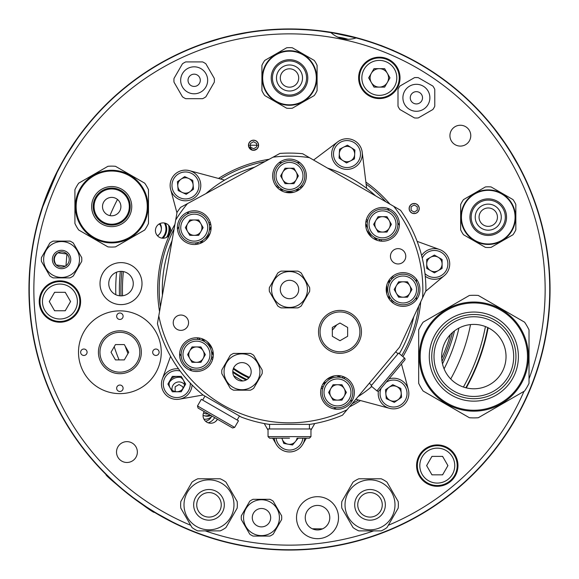 <?xml version="1.0" encoding="UTF-8"?>
<svg xmlns="http://www.w3.org/2000/svg" width="579" height="579" viewBox="0 0 579 579"><rect width="100%" height="100%" fill="white"/><g stroke="black" fill="none" stroke-linecap="round" stroke-linejoin="round"><path stroke-width="0.87" d="M249.346 377.313A96.555 96.555 0 0 1 233.532 368.179M203.135 339.156A99.624 99.624 0 0 0 204.626 341.668M211.451 351.41A99.624 99.624 0 0 0 213.304 353.675M232.801 371.414A99.624 99.624 0 0 0 246.915 379.563M323.4 383.175A99.624 99.624 0 0 0 326.136 382.14M336.92 377.11A99.624 99.624 0 0 0 339.468 375.684M388.726 298.359A99.624 99.624 0 0 0 388.943 295.449M388.943 283.551A99.624 99.624 0 0 0 388.726 280.641M375.865 239.844A99.624 99.624 0 0 0 374.374 237.332M367.549 227.59A99.624 99.624 0 0 0 365.696 225.325M298.359 190.274A99.624 99.624 0 0 0 295.449 190.057M283.551 190.057A99.624 99.624 0 0 0 280.641 190.274M211.111 228.025A99.624 99.624 0 0 0 209.337 230.348M202.86 240.328A99.624 99.624 0 0 0 201.456 242.891M389.616 282.154A100.391 100.391 0 0 0 389.399 279.628M376.994 240.285A100.391 100.391 0 0 0 375.728 238.092M367.296 226.056A100.391 100.391 0 0 0 365.675 224.109M299.372 189.601A100.391 100.391 0 0 0 296.846 189.384M282.154 189.384A100.391 100.391 0 0 0 279.628 189.601M211.089 226.809A100.391 100.391 0 0 0 209.533 228.806M201.528 241.132A100.391 100.391 0 0 0 200.341 243.368M205.683 240.039A97.323 97.323 0 0 1 210.22 233.048M285.331 192.264A97.323 97.323 0 0 1 293.669 192.264M366.76 230.312A97.323 97.323 0 0 1 371.544 237.144M386.736 285.331A97.323 97.323 0 0 1 386.736 293.669M202.006 338.715A100.391 100.391 0 0 0 203.272 340.908M211.704 352.944A100.391 100.391 0 0 0 213.325 354.891M232.809 372.348A100.391 100.391 0 0 0 246.097 380.019M322.771 384.21A100.391 100.391 0 0 0 325.152 383.341M338.469 377.132A100.391 100.391 0 0 0 340.669 375.872M389.399 299.372A100.391 100.391 0 0 0 389.616 296.846M334.373 375.865A97.323 97.323 0 0 1 326.817 379.383M248.84 377.921A97.323 97.323 0 0 1 233.25 368.924M212.24 348.688A97.323 97.323 0 0 1 207.456 341.856M332.324 330.095A59.007 59.007 0 0 0 336.703 324.906M319.217 548.349L322.706 547.922M312.284 549.051L313.601 548.935M314.788 548.82L316.047 548.697M323.285 547.85L324.645 547.669M324.725 547.662L330.131 546.865M330.225 546.851L327.692 547.235M259.783 548.349L266.716 549.051M259.269 548.291L252.582 547.423M254.398 547.676L256.294 547.922M31.027 256.649L31.353 254.195M180.264 52.95L182.255 52.045M45.669 381.337L44.626 378.514M45.85 381.807L48.412 388.299M432.216 71.514L428.257 68.966M432.571 71.745L438.281 75.61M545.534 241.19L546.967 249.556M546.33 245.619L544.723 237.093M546.931 249.31L548.472 260.847M112.876 481.048L122.292 489.32M123.754 490.536L134.502 498.932M138.395 501.754L142.847 504.859M146.719 507.443L154.361 512.263C154.644 514.984 103.344 474.903 106.051 474.519M44.431 377.971L45.647 381.271M266.202 549.008L259.204 548.284M255.715 547.85L248.637 546.829M249.332 546.938L250.019 547.039M250.215 547.068L251.3 547.235M251.691 547.293L254.275 547.654M255.925 547.879L257.583 548.089M259.667 548.335L262.844 548.682M264.125 548.812L265.37 548.928M316.177 548.682L323.031 547.886M173.714 522.909L172.325 522.215M169.821 520.941L175.763 523.915M158.074 514.478L167.317 519.624M165.326 518.56L163.669 517.655M162.033 516.743L159.761 515.455M158.747 514.869L158.147 514.521M433.743 506.48L432.448 507.334M430.088 508.861L435.64 505.206M418.624 515.802L427.7 510.374M425.782 511.568L424.168 512.545M422.569 513.508L420.311 514.832M419.297 515.419L418.697 515.759M536.813 371.501L537.681 368.83M532.267 384.116L535.908 374.179M535.162 376.314L534.526 378.087M533.881 379.846L532.962 382.299M532.542 383.392L532.296 384.029M72.534 433.765L69.429 428.974M68.72 427.852L63.198 418.624M65.528 422.627L69.625 429.292M70.667 430.914L71.586 432.332M533.91 379.781L536.509 372.398M537.117 370.567L537.638 368.961M55.866 174.163L52.508 181.234M51.712 182.993L51.032 184.535M50.344 186.105L52.667 180.894M156.373 65.528L149.708 69.625M148.086 70.667L146.668 71.586M145.235 72.534L148.912 70.139M392.446 50.149L385.216 47.167M383.414 46.465L381.836 45.864M380.237 45.256L385.563 47.304M382.516 87.103L382.784 86.43M505.206 143.36L508.861 148.912M309.591 527.042L311.111 528.135M322.575 528.851L312.298 528.779L313.68 529.329M315.331 529.749L317.111 529.937M317.133 529.937L319.015 529.85M322.554 528.859L324.052 528.055M546.583 247.124L545.679 241.971M544.948 238.186L544.716 237.05M547.104 250.425L547.394 252.415M547.408 252.473L547.488 253.066M327.468 524.842L326.267 526.275M325.275 527.179L324.037 528.062M311.118 528.142L310.199 527.52M487.75 327.569A201.868 201.868 0 0 1 465.834 387.771M510.374 151.3L515.802 160.376M386.794 47.796L396.687 52.023M151.3 68.626L160.376 63.198M53.217 179.693L57.958 170.031M145.257 72.52L146.552 71.666M153.218 67.432L154.832 66.455M156.431 65.492L158.689 64.168M159.703 63.581L160.303 63.241M506.48 145.257L507.334 146.552M511.568 153.218L512.545 154.832M513.508 156.431L514.832 158.689M515.419 159.703L515.759 160.303M182.638 51.871L187.06 49.932M176.327 54.817L175.9 55.019M434.395 72.954L438.383 75.675M434.04 72.715L428.156 68.908M343.347 34.574L322.177 31.005M316.272 30.332L309.874 29.746M309.164 29.695L308.267 29.63M301.869 29.247L295.478 29.015M289.543 28.95L278.333 29.189L289.218 28.95L315.504 30.253M65.326 266.174L56.214 264.972C53.297 260.478 53.833 256.425 57.813 252.813L66.925 254.015L65.977 265.761M30.875 257.872L30.658 259.747M426.861 465.198A10.422 10.422 0 0 0 426.861 466.03M431.71 474.425A10.422 10.422 0 0 0 432.426 474.838M442.124 474.838A10.422 10.422 0 0 0 442.841 474.425M447.69 466.03A10.422 10.422 0 0 0 447.69 465.198M442.841 456.802A10.422 10.422 0 0 0 442.124 456.382M432.426 456.382A10.422 10.422 0 0 0 431.71 456.802M49.505 301.116A10.422 10.422 0 0 0 49.505 301.948M54.354 310.344A10.422 10.422 0 0 0 55.07 310.757M64.761 310.757A10.422 10.422 0 0 0 65.485 310.344M70.334 301.948A10.422 10.422 0 0 0 70.334 301.116M65.485 292.721A10.422 10.422 0 0 0 64.761 292.308M55.07 292.308A10.422 10.422 0 0 0 54.354 292.721M368.917 77.463A10.422 10.422 0 0 0 368.917 78.295M373.759 86.691A10.422 10.422 0 0 0 374.483 87.103M384.174 87.103A10.422 10.422 0 0 0 384.897 86.691M389.739 78.295A10.422 10.422 0 0 0 389.739 77.463M384.897 69.067A10.422 10.422 0 0 0 384.174 68.655M374.483 68.655A10.422 10.422 0 0 0 373.759 69.067M382.27 504.837A12.26 12.26 0 0 1 370.01 517.098A12.26 12.26 0 0 1 357.75 504.837A12.26 12.26 0 0 1 370.01 492.577A12.26 12.26 0 0 1 382.27 504.837M221.25 504.837A12.26 12.26 0 0 1 208.99 517.098A12.26 12.26 0 0 1 196.73 504.837A12.26 12.26 0 0 1 208.99 492.577A12.26 12.26 0 0 1 221.25 504.837M276.473 29.276L278.333 29.189M280.808 29.095L281.503 29.073M74.293 436.371L63.147 418.545M176.559 524.299L157.995 514.427M436.371 504.707L418.545 515.853M539.078 364.321L532.231 384.195M504.707 142.629L515.853 160.455M49.114 189L57.994 169.951M142.629 74.293L160.455 63.147M380.504 45.357L393.633 50.663M390.376 49.273L393.669 50.576M380.541 45.271L390.384 49.251M289.5 550.05A260.55 260.55 0 0 0 550.05 289.5A260.55 260.55 0 0 0 289.5 28.95A260.55 260.55 0 0 0 28.95 289.5A260.55 260.55 0 0 0 289.5 550.05M117.494 199.451A194.153 194.153 0 0 0 109.952 215.62M488.155 327.765A202.31 202.31 0 0 1 466.276 387.879M53.905 259.493A7.665 7.665 0 0 0 61.569 267.158A7.665 7.665 0 0 0 69.234 259.493A7.665 7.665 0 0 0 61.569 251.829A7.665 7.665 0 0 0 53.905 259.493M370.01 517.098A12.26 12.26 0 0 0 382.27 504.837A12.26 12.26 0 0 0 370.01 492.577A12.26 12.26 0 0 0 357.75 504.837A12.26 12.26 0 0 0 370.01 517.098M317.516 529.944A12.26 12.26 0 0 0 329.777 517.684A12.26 12.26 0 0 1 317.516 529.944A12.26 12.26 0 0 1 305.256 517.684A12.26 12.26 0 0 0 317.516 529.944M317.516 505.424A12.26 12.26 0 0 0 305.256 517.684A12.26 12.26 0 0 1 317.516 505.424A12.26 12.26 0 0 1 329.777 517.684M208.99 517.098A12.26 12.26 0 0 0 221.25 504.837A12.26 12.26 0 0 0 208.99 492.577A12.26 12.26 0 0 0 196.73 504.837A12.26 12.26 0 0 0 208.99 517.098M141.341 352.242A21.459 21.459 0 0 0 119.882 330.79A21.459 21.459 0 0 0 98.423 352.242A21.459 21.459 0 0 0 119.882 373.701A21.459 21.459 0 0 0 141.341 352.242A21.459 21.459 0 0 0 119.882 330.79A21.459 21.459 0 0 0 98.423 352.242A21.459 21.459 0 0 0 119.882 373.701A21.459 21.459 0 0 0 141.341 352.242M124.304 359.906L128.726 352.242L124.304 344.577L115.453 344.577L111.03 352.242L115.453 359.906L124.304 359.906M129.211 84.476L131.505 82.703M131.954 82.363L130.297 83.629M165.652 518.386L162.583 516.7M159.297 514.832L157.285 513.653M155.324 512.487L151.684 510.251M147.363 507.501L144.207 505.409M140.871 503.122L138.091 501.161M138.034 501.125L133.93 498.128M134.111 498.258L146.082 506.654M147.269 507.443L155.939 512.856M157.162 513.587L171.63 521.52M549.746 289.5A260.246 260.246 0 0 1 289.5 549.746A260.246 260.246 0 0 1 29.254 289.5A260.246 260.246 0 0 1 330.884 32.569C338.295 39.061 346.727 40.856 356.194 37.946A260.246 260.246 0 0 1 549.746 289.5M210.886 41.413L214.23 40.378M217.856 39.314L220.107 38.677M222.3 38.084L226.44 37.013M231.419 35.818L235.117 35.001M239.076 34.19L242.42 33.553M242.485 33.539L247.494 32.67M320.911 31.157L333.048 32.923L356.194 37.946A260.246 260.246 0 0 0 330.884 32.569L320.911 31.157M529.025 378.847A255.643 255.643 0 0 0 289.5 33.857A255.643 255.643 0 0 0 190.708 525.283M205.335 530.892A255.643 255.643 0 0 0 373.665 530.892M388.292 525.283A255.643 255.643 0 0 0 523.973 391.368M470.77 135.667A10.422 10.422 0 0 0 460.348 125.245A10.422 10.422 0 0 0 449.926 135.667A10.422 10.422 0 0 0 460.348 146.089A10.422 10.422 0 0 0 470.77 135.667M137.361 452.061A10.422 10.422 0 0 0 126.939 441.639A10.422 10.422 0 0 0 116.517 452.061A10.422 10.422 0 0 0 126.939 462.483A10.422 10.422 0 0 0 137.361 452.061M80.611 301.529A20.692 20.692 0 0 0 59.919 280.844A20.692 20.692 0 0 0 39.227 301.529A20.692 20.692 0 0 0 59.919 322.221A20.692 20.692 0 0 0 80.611 301.529M457.967 465.61A20.692 20.692 0 0 0 437.275 444.918A20.692 20.692 0 0 0 416.583 465.61A20.692 20.692 0 0 0 437.275 486.302A20.692 20.692 0 0 0 457.967 465.61M400.017 77.876A20.692 20.692 0 0 0 379.325 57.191A20.692 20.692 0 0 0 358.64 77.876A20.692 20.692 0 0 0 379.325 98.568A20.692 20.692 0 0 0 400.017 77.876M159.551 311.56A131.809 131.809 0 0 1 174.93 224.326M218.5 178.448A131.809 131.809 0 0 1 269.184 159.268M313.217 159.847A131.809 131.809 0 0 1 313.724 159.934M365.87 182.074A131.809 131.809 0 0 1 389.928 204.134M204.177 411.582A7.665 7.665 0 0 0 208.824 423.003A7.665 7.665 0 0 0 217.451 419.247M257.742 148.05L258.589 145.249A5.059 5.059 0 0 0 253.537 140.19A5.059 5.059 0 0 0 248.478 145.249A5.059 5.059 0 0 0 253.537 150.308A5.059 5.059 0 0 0 258.589 145.249L248.478 145.249M505.742 144.699L507.703 147.674M510.446 151.995L512.429 155.223M514.485 158.704L516.178 161.657M516.207 161.715L518.661 166.166M57.133 172.318L42.672 207.014L38.815 219.615M54.26 178.202L55.512 175.589M57.487 171.623L61.627 163.792M69.299 150.793L76.783 139.575L67.171 154.238M518.56 165.97L511.257 153.297M510.512 152.089L504.939 143.512M504.143 142.34L494.386 129.037M248.572 146.241L252.545 150.207M253.53 150.308L257.119 148.817M420.73 301.825A131.809 131.809 0 0 1 402.919 356.657M360.5 400.552A131.809 131.809 0 0 1 349.47 406.878M156.149 227.315A7.665 7.665 0 0 0 159.855 237.506A7.665 7.665 0 0 0 170.045 233.793A7.665 7.665 0 0 0 166.332 223.61A7.665 7.665 0 0 0 156.149 227.315M409.121 208.527A5.059 5.059 0 0 0 414.18 213.586A5.059 5.059 0 0 0 419.239 208.527A5.059 5.059 0 0 0 414.18 203.475A5.059 5.059 0 0 0 409.121 208.527M169.126 384.072A7.665 7.665 0 0 0 176.79 391.737A7.665 7.665 0 0 0 184.455 384.072A7.665 7.665 0 0 0 176.79 376.415A7.665 7.665 0 0 0 169.126 384.072M385.875 393.539A7.665 7.665 0 0 0 393.539 401.204A7.665 7.665 0 0 0 401.204 393.539A7.665 7.665 0 0 0 393.539 385.875A7.665 7.665 0 0 0 385.875 393.539M247.269 32.706L232.917 35.485M231.528 35.797L221.612 38.265M220.237 38.641L204.481 43.534M127.72 85.649L125.064 87.784M124.21 88.486L122.582 89.839M394.994 504.837A24.984 24.984 0 0 1 370.01 529.821A24.984 24.984 0 0 1 345.026 504.837A24.984 24.984 0 0 1 370.01 479.853A24.984 24.984 0 0 1 394.994 504.837M354.688 504.837A15.329 15.329 0 0 1 370.01 489.508A15.329 15.329 0 0 1 385.339 504.837A15.329 15.329 0 0 1 370.01 520.166A15.329 15.329 0 0 1 354.688 504.837M381.199 478.782L358.828 478.782A28.357 28.357 0 0 0 353.038 482.126L341.856 501.494A28.357 28.357 0 0 0 341.856 508.181L353.038 527.549A28.357 28.357 0 0 0 358.828 530.892L381.199 530.892A28.357 28.357 0 0 0 386.982 527.549L398.171 508.181A28.357 28.357 0 0 0 398.171 501.494L386.982 482.126A28.357 28.357 0 0 0 381.199 478.782M142.007 283.616A20.996 20.996 0 0 1 121.011 304.612A20.996 20.996 0 0 1 100.015 283.616A20.996 20.996 0 0 1 121.011 262.62A20.996 20.996 0 0 1 142.007 283.616A20.996 20.996 0 0 1 121.011 304.612A20.996 20.996 0 0 1 100.015 283.616A20.996 20.996 0 0 1 121.011 262.62A20.996 20.996 0 0 1 142.007 283.616A20.996 20.996 0 0 1 121.011 304.612A20.996 20.996 0 0 1 100.015 283.616A20.996 20.996 0 0 1 121.011 262.62A20.996 20.996 0 0 1 142.007 283.616M108.751 283.616A12.26 12.26 0 0 1 121.011 271.356A12.26 12.26 0 0 1 133.271 283.616A12.26 12.26 0 0 1 121.011 295.876A12.26 12.26 0 0 1 108.751 283.616M279.418 517.684A17.935 17.935 0 0 1 261.484 535.618A17.935 17.935 0 0 1 243.549 517.684A17.935 17.935 0 0 1 261.484 499.749A17.935 17.935 0 0 1 279.418 517.684M252.285 517.684A9.199 9.199 0 0 1 261.484 508.485A9.199 9.199 0 0 1 270.675 517.684A9.199 9.199 0 0 1 261.484 526.883A9.199 9.199 0 0 1 252.285 517.684M241.342 515.788A20.229 20.229 0 0 0 241.342 519.58L249.766 534.178A20.229 20.229 0 0 0 253.052 536.074L269.908 536.074A20.229 20.229 0 0 0 273.194 534.178L281.626 519.58A20.229 20.229 0 0 0 281.626 515.788L273.194 501.19A20.229 20.229 0 0 0 269.908 499.293L253.052 499.293A20.229 20.229 0 0 0 249.766 501.19L241.342 515.788M414.492 117.935A20.229 20.229 0 0 0 418.284 117.935L432.882 109.503A20.229 20.229 0 0 0 434.778 106.218L434.778 89.361A20.229 20.229 0 0 0 432.882 86.076L418.284 77.651A20.229 20.229 0 0 0 414.492 77.651L399.894 86.076A20.229 20.229 0 0 0 397.997 89.361L397.997 106.218A20.229 20.229 0 0 0 399.894 109.503L414.492 117.935M416.388 103.923A6.13 6.13 0 0 1 410.258 97.793A6.13 6.13 0 0 1 416.388 91.663A6.13 6.13 0 0 1 422.518 97.793A6.13 6.13 0 0 1 416.388 103.923M416.388 84.302A13.491 13.491 0 0 1 429.879 97.793A13.491 13.491 0 0 1 416.388 111.277A13.491 13.491 0 0 1 402.904 97.793A13.491 13.491 0 0 1 416.388 84.302M180.829 501.494A28.357 28.357 0 0 0 180.829 508.181L192.018 527.549A28.357 28.357 0 0 0 197.801 530.892L220.172 530.892A28.357 28.357 0 0 0 225.962 527.549L237.144 508.181A28.357 28.357 0 0 0 237.144 501.494L225.962 482.126A28.357 28.357 0 0 0 220.172 478.782L197.801 478.782A28.357 28.357 0 0 0 192.018 482.126L180.829 501.494M193.661 504.837A15.329 15.329 0 0 1 208.99 489.508A15.329 15.329 0 0 1 224.312 504.837A15.329 15.329 0 0 1 208.99 520.166A15.329 15.329 0 0 1 193.661 504.837M233.974 504.837A24.984 24.984 0 0 1 208.99 529.821A24.984 24.984 0 0 1 184.006 504.837A24.984 24.984 0 0 1 208.99 479.853A24.984 24.984 0 0 1 233.974 504.837M338.52 517.684A20.996 20.996 0 0 1 317.516 538.68A20.996 20.996 0 0 1 296.52 517.684A20.996 20.996 0 0 1 317.516 496.688A20.996 20.996 0 0 1 338.52 517.684A20.996 20.996 0 0 1 317.516 538.68A20.996 20.996 0 0 1 296.52 517.684A20.996 20.996 0 0 1 317.516 496.688A20.996 20.996 0 0 1 338.52 517.684M338.512 517.684A20.996 20.996 0 0 1 317.516 538.68A20.996 20.996 0 0 1 296.52 517.684A20.996 20.996 0 0 1 317.516 496.688A20.996 20.996 0 0 1 338.512 517.684M214.302 82.196A20.229 20.229 0 0 0 214.302 78.404L205.878 63.806A20.229 20.229 0 0 0 202.592 61.91L185.736 61.91A20.229 20.229 0 0 0 182.45 63.806L174.018 78.404A20.229 20.229 0 0 0 174.018 82.196L182.45 96.794A20.229 20.229 0 0 0 185.736 98.698L202.592 98.698A20.229 20.229 0 0 0 205.878 96.794L214.302 82.196M200.291 80.3A6.13 6.13 0 0 1 194.16 86.43A6.13 6.13 0 0 1 188.03 80.3A6.13 6.13 0 0 1 194.16 74.17A6.13 6.13 0 0 1 200.291 80.3M180.677 80.3A13.491 13.491 0 0 1 194.16 66.817A13.491 13.491 0 0 1 207.651 80.3A13.491 13.491 0 0 1 194.16 93.791A13.491 13.491 0 0 1 180.677 80.3M79.504 259.493A17.935 17.935 0 0 1 61.569 277.428A17.935 17.935 0 0 1 43.635 259.493A17.935 17.935 0 0 1 61.569 241.559A17.935 17.935 0 0 1 79.504 259.493M52.371 259.493A9.199 9.199 0 0 1 61.569 250.294A9.199 9.199 0 0 1 70.768 259.493A9.199 9.199 0 0 1 61.569 268.685A9.199 9.199 0 0 1 52.371 259.493M41.427 257.597A20.229 20.229 0 0 0 41.427 261.39L49.859 275.988A20.229 20.229 0 0 0 53.145 277.884L70.001 277.884A20.229 20.229 0 0 0 73.287 275.988L81.711 261.39A20.229 20.229 0 0 0 81.711 257.597L73.287 242.999A20.229 20.229 0 0 0 70.001 241.103L53.145 241.103A20.229 20.229 0 0 0 49.859 242.999L41.427 257.597M59.919 281.604A19.925 19.925 0 0 1 79.844 301.529A19.925 19.925 0 0 1 59.919 321.454A19.925 19.925 0 0 1 39.994 301.529A19.925 19.925 0 0 1 59.919 281.604M70.573 301.529L65.246 292.308L54.592 292.308L49.266 301.529L54.592 310.757L65.246 310.757L70.573 301.529M379.325 57.951A19.925 19.925 0 0 1 399.249 77.876A19.925 19.925 0 0 1 379.325 97.8A19.925 19.925 0 0 1 359.407 77.876A19.925 19.925 0 0 1 379.325 57.951M389.978 77.876L384.651 68.655L373.998 68.655L368.671 77.876L373.998 87.103L384.651 87.103L389.978 77.876M379.325 68.655A9.228 9.228 0 0 0 370.104 77.876A9.228 9.228 0 0 0 379.325 87.103A9.228 9.228 0 0 0 388.552 77.876A9.228 9.228 0 0 0 379.325 68.655M437.275 445.685A19.925 19.925 0 0 1 457.2 465.61A19.925 19.925 0 0 1 437.275 485.535A19.925 19.925 0 0 1 417.35 465.61A19.925 19.925 0 0 1 437.275 445.685M447.929 465.61L442.602 456.382L431.948 456.382L426.622 465.61L431.948 474.838L442.602 474.838L447.929 465.61M337.528 37.107A52.342 52.342 0 0 1 348.283 39.386M170.581 356.317L162.388 378.832A15.329 15.329 0 0 0 176.79 399.401A15.329 15.329 0 0 1 161.461 384.072A15.329 15.329 0 0 1 178.549 368.852M179.447 399.17L203.055 395.008M192.09 384.984A15.329 15.329 0 0 1 176.79 399.401A15.329 15.329 0 0 1 161.461 384.072A15.329 15.329 0 0 1 176.79 368.751M185.671 384.072L181.234 376.379L172.347 376.379L167.903 384.072L172.347 391.773L181.234 391.773L185.671 384.072M489.943 384.47A32.185 32.185 0 0 0 501.718 340.503A32.185 32.185 0 0 0 457.757 328.72A32.185 32.185 0 0 0 445.975 372.688A32.185 32.185 0 0 0 489.943 384.47M524.581 322.177A61.309 61.309 0 0 1 529.025 329.878A61.309 61.309 0 0 0 524.581 322.177L478.29 295.449A61.309 61.309 0 0 0 469.403 295.449L423.119 322.177A61.309 61.309 0 0 0 418.675 329.878L418.675 383.32A61.309 61.309 0 0 0 423.119 391.02L469.403 417.741A61.309 61.309 0 0 0 478.29 417.741L524.581 391.02A61.309 61.309 0 0 0 529.025 383.32L529.025 329.878M521.1 329.313A54.564 54.564 0 0 1 501.132 403.853A54.564 54.564 0 0 1 426.593 383.877A54.564 54.564 0 0 1 446.568 309.345A54.564 54.564 0 0 1 521.1 329.313A54.564 54.564 0 0 1 501.132 403.853A54.564 54.564 0 0 1 426.593 383.877A54.564 54.564 0 0 1 446.568 309.345A54.564 54.564 0 0 1 521.1 329.313A54.564 54.564 0 0 1 501.132 403.853A54.564 54.564 0 0 1 426.593 383.877M439.338 376.524A39.85 39.85 0 0 1 453.922 322.09A39.85 39.85 0 0 1 508.355 336.674A39.85 39.85 0 0 1 493.771 391.107A39.85 39.85 0 0 1 439.338 376.524M483.653 225.122A9.199 9.199 0 0 0 496.21 221.757A9.199 9.199 0 0 0 492.845 209.2A9.199 9.199 0 0 0 480.288 212.565A9.199 9.199 0 0 0 483.653 225.122M511.879 230.804A27.278 27.278 0 0 1 474.606 240.784A27.278 27.278 0 0 1 464.626 203.518A27.278 27.278 0 0 1 501.892 193.538A27.278 27.278 0 0 1 511.879 230.804A27.278 27.278 0 0 1 474.606 240.784A27.278 27.278 0 0 1 464.626 203.518A27.278 27.278 0 0 1 501.892 193.538A27.278 27.278 0 0 1 511.879 230.804A27.278 27.278 0 0 0 501.892 193.538A27.278 27.278 0 0 0 464.626 203.518M515.838 229.805A30.347 30.347 0 0 1 512.994 234.734A30.347 30.347 0 0 0 515.838 229.805L515.838 204.517A30.347 30.347 0 0 0 512.994 199.589L491.093 186.945A30.347 30.347 0 0 0 485.405 186.945L463.511 199.589A30.347 30.347 0 0 0 460.66 204.517L460.66 229.805A30.347 30.347 0 0 0 463.511 234.734L485.405 247.371A30.347 30.347 0 0 0 491.093 247.371L512.994 234.734M476.966 210.647A13.027 13.027 0 0 1 494.763 205.878A13.027 13.027 0 0 1 499.532 223.675A13.027 13.027 0 0 1 481.735 228.444A13.027 13.027 0 0 1 476.966 210.647M284.904 85.96A9.199 9.199 0 0 0 297.461 82.594A9.199 9.199 0 0 0 294.096 70.03A9.199 9.199 0 0 0 281.539 73.395A9.199 9.199 0 0 0 284.904 85.96M313.123 91.634A27.278 27.278 0 0 1 275.857 101.622A27.278 27.278 0 0 1 265.877 64.356A27.278 27.278 0 0 1 303.143 54.368A27.278 27.278 0 0 1 313.123 91.634A27.278 27.278 0 0 1 275.857 101.622A27.278 27.278 0 0 1 265.877 64.356A27.278 27.278 0 0 1 303.143 54.368A27.278 27.278 0 0 1 313.123 91.634A27.278 27.278 0 0 0 303.143 54.368A27.278 27.278 0 0 0 265.877 64.356M317.089 90.635A30.347 30.347 0 0 1 314.245 95.564A30.347 30.347 0 0 0 317.089 90.635L317.089 65.355A30.347 30.347 0 0 0 314.245 60.426L292.344 47.782A30.347 30.347 0 0 0 286.656 47.782L264.755 60.426A30.347 30.347 0 0 0 261.911 65.355L261.911 90.635A30.347 30.347 0 0 0 264.755 95.564L286.656 108.208A30.347 30.347 0 0 0 292.344 108.208L314.245 95.564M278.217 71.478A13.027 13.027 0 0 1 296.014 66.715A13.027 13.027 0 0 1 300.783 84.505A13.027 13.027 0 0 1 282.986 89.275A13.027 13.027 0 0 1 278.217 71.478M123.103 388.263A3.221 3.221 0 0 0 119.882 385.042A3.221 3.221 0 0 0 116.661 388.263A3.221 3.221 0 0 0 119.882 391.476A3.221 3.221 0 0 0 123.103 388.263M159.116 352.242A3.221 3.221 0 0 0 155.896 349.028A3.221 3.221 0 0 0 152.682 352.242A3.221 3.221 0 0 0 155.896 355.463A3.221 3.221 0 0 0 159.116 352.242M123.103 316.228A3.221 3.221 0 0 0 119.882 313.007A3.221 3.221 0 0 0 116.661 316.228A3.221 3.221 0 0 0 119.882 319.449A3.221 3.221 0 0 0 123.103 316.228M87.082 352.242A3.221 3.221 0 0 0 83.861 349.028A3.221 3.221 0 0 0 80.647 352.242A3.221 3.221 0 0 0 83.861 355.463A3.221 3.221 0 0 0 87.082 352.242M78.498 352.242A41.384 41.384 0 0 0 119.882 393.626A41.384 41.384 0 0 0 161.259 352.242A41.384 41.384 0 0 0 119.882 310.865A41.384 41.384 0 0 0 78.498 352.242M304.749 438.165A15.329 15.329 0 0 1 274.251 438.165A15.329 15.329 0 0 0 301.239 446.489M298.243 438.165L292.54 444.983L283.79 443.442L281.872 438.165M281.959 438.165A7.693 7.693 0 0 0 297.041 438.165M264.248 423.546L268.041 430.125M272.687 438.165L276.226 444.296M302.774 444.296L306.313 438.165M310.959 430.125L314.752 423.546M388.929 378.927A15.329 15.329 0 0 1 408.81 392.2A15.329 15.329 0 0 1 394.878 408.81A15.329 15.329 0 0 1 378.405 391.129M378.268 394.878A15.329 15.329 0 0 0 394.878 408.81A15.329 15.329 0 0 0 408.81 392.2A15.329 15.329 0 0 1 389.573 408.347L355.824 399.3M392.765 384.688L385.491 389.783L386.265 398.634L394.313 402.391L401.594 397.295L400.82 388.444L392.765 384.688M408.347 389.573L401.479 363.959M421.606 255.513A15.329 15.329 0 0 1 442.059 250.678A15.329 15.329 0 0 1 447.668 271.616A15.329 15.329 0 0 1 425.261 276.255M426.709 259.508L426.709 268.395L434.402 272.832L442.095 268.395L442.095 259.508L434.402 255.064L426.709 259.508M426.737 277.225A15.329 15.329 0 0 0 447.668 271.616A15.329 15.329 0 0 0 442.059 250.678A15.329 15.329 0 0 1 444.252 275.691L425.63 291.317M430.552 270.61A7.693 7.693 0 0 0 441.06 267.795A7.693 7.693 0 0 0 438.245 257.286A7.693 7.693 0 0 0 427.736 260.101A7.693 7.693 0 0 0 430.552 270.61M439.642 249.549L417.126 241.356M353.95 167.722A15.329 15.329 0 0 1 333.33 161.02A15.329 15.329 0 0 1 340.032 140.407A15.329 15.329 0 0 1 360.645 147.102A15.329 15.329 0 0 1 353.95 167.722A15.329 15.329 0 0 0 360.645 147.102A15.329 15.329 0 0 0 340.032 140.407A15.329 15.329 0 0 1 362.201 152.197L366.645 188.349M339.077 158.096L346.524 162.938L354.442 158.899L354.905 150.026L347.458 145.191L339.54 149.223L339.077 158.096M350.483 160.919A7.693 7.693 0 0 0 353.849 150.569A7.693 7.693 0 0 0 343.499 147.204A7.693 7.693 0 0 0 340.134 157.553A7.693 7.693 0 0 0 350.483 160.919M337.767 141.819L313.579 160.05M200.732 184.122A15.329 15.329 0 0 1 186.8 200.732A15.329 15.329 0 0 1 170.19 186.8A15.329 15.329 0 0 1 184.122 170.19A15.329 15.329 0 0 1 200.732 184.122A15.329 15.329 0 0 0 184.122 170.19A15.329 15.329 0 0 0 170.19 186.8A15.329 15.329 0 0 1 189.427 170.653L224.609 180.083M186.235 194.312L193.509 189.217L192.735 180.366L184.687 176.609L177.406 181.705L178.18 190.556L186.235 194.312M193.125 184.788A7.693 7.693 0 0 0 184.788 177.796A7.693 7.693 0 0 0 177.796 186.134A7.693 7.693 0 0 0 186.134 193.125A7.693 7.693 0 0 0 193.125 184.788M170.653 189.427L176.95 212.906M414.18 204.988L411.119 206.761L411.119 210.3L414.18 212.073L417.249 210.3L417.249 206.761L414.18 204.988M418.458 210.995A4.936 4.936 0 0 0 416.648 204.257A4.936 4.936 0 0 0 409.91 206.066A4.936 4.936 0 0 0 411.712 212.804A4.936 4.936 0 0 0 418.458 210.995M256.598 147.023L253.537 148.789L250.468 147.023L250.468 143.476L253.537 141.71L256.598 143.476L256.598 147.023M257.807 142.781A4.936 4.936 0 0 0 251.069 140.972A4.936 4.936 0 0 0 249.259 147.717A4.936 4.936 0 0 0 256.005 149.527A4.936 4.936 0 0 0 257.807 142.781M102.505 206.594A9.199 9.199 0 0 0 111.704 215.786A9.199 9.199 0 0 0 120.895 206.594A9.199 9.199 0 0 0 111.704 197.396A9.199 9.199 0 0 0 102.505 206.594M115.496 246.878A40.465 40.465 0 0 1 107.911 246.878A40.465 40.465 0 0 0 115.496 246.878L144.692 230.015A40.465 40.465 0 0 0 148.485 223.451L148.485 189.738A40.465 40.465 0 0 0 144.692 183.167L115.496 166.311A40.465 40.465 0 0 0 107.911 166.311L78.715 183.167A40.465 40.465 0 0 0 74.915 189.738L74.915 223.451A40.465 40.465 0 0 0 78.715 230.015L107.911 246.878M111.704 242.912A36.325 36.325 0 0 1 75.379 206.594A36.325 36.325 0 0 1 111.704 170.269A36.325 36.325 0 0 1 148.029 206.594A36.325 36.325 0 0 1 111.704 242.912A36.325 36.325 0 0 1 75.379 206.594A36.325 36.325 0 0 1 111.704 170.269M111.704 188.964A17.623 17.623 0 0 1 129.327 206.594A17.623 17.623 0 0 1 111.704 224.218A17.623 17.623 0 0 1 94.073 206.594A17.623 17.623 0 0 1 111.704 188.964M120.345 271.37A170.125 170.125 0 0 0 119.491 295.782M121.033 295.876A168.59 168.59 0 0 1 121.887 271.385A168.59 168.59 0 0 0 121.033 295.876A168.59 168.59 0 0 1 121.887 271.385M485.419 326.563A199.4 199.4 0 0 1 463.41 387.04M442.501 363.887A170.125 170.125 0 0 0 454.522 330.862M452.517 332.498A168.59 168.59 0 0 1 442.016 361.347A168.59 168.59 0 0 0 452.517 332.498A168.59 168.59 0 0 1 442.016 361.347M215.866 421.251A15.329 15.329 0 0 0 217.357 419.189M211.827 415.997A9.141 9.003 35 0 1 205.581 421.259M211.538 416.627A9.199 9.054 35 0 1 203.938 419.145M208.187 413.898A6.897 6.789 35 0 1 203.54 412.907M209.678 414.759A6.897 6.789 35 0 1 203.063 415.338M210.922 415.476A9.199 9.054 35 0 1 204.271 415.744M157.43 235.718A7.665 7.665 0 0 0 159.348 223.87M166.52 237.412A15.329 15.329 0 0 0 168.511 225.13M160.036 223.53A9.141 9.003 114 0 1 157.568 235.863M158.784 224.218A6.897 6.789 114 0 1 159.753 224.348M159.211 223.95A6.897 6.789 114 0 1 159.609 224.167M450.361 334.597A167.056 167.056 0 0 1 441.712 358.35M122.56 295.782A167.056 167.056 0 0 1 123.407 271.587M169.575 226.461A16.096 16.096 0 0 1 167.946 236.493M162.923 238.215A13.027 13.027 0 0 0 165.355 223.233M184.44 384.47A7.049 7.049 0 0 0 172.057 390.108M175.155 386.75L179.02 384.521L182.884 386.75L182.884 388.726L182.884 386.75L179.02 384.521L175.155 386.75L175.155 391.209L176.009 391.701M169.3 382.444A11.71 11.71 0 0 1 180.482 377.356M418.704 306.175A130.275 130.275 0 0 1 401.725 355.658M358.481 400.009A130.275 130.275 0 0 1 352.083 403.758M160.383 306.834A130.275 130.275 0 0 1 174.098 229.052M416.496 296.889A127.206 127.206 0 0 1 416.279 299.98M413.746 316.807A127.206 127.206 0 0 1 399.344 353.66M371.761 386.533A127.206 127.206 0 0 1 358.032 396.673M352.575 399.973A127.206 127.206 0 0 1 349.868 401.471M336.471 407.717A127.206 127.206 0 0 1 333.584 408.825M191.656 370.799A127.206 127.206 0 0 1 189.709 368.396M181.234 356.288A127.206 127.206 0 0 1 179.642 353.631M162.424 295.276A127.206 127.206 0 0 1 172.064 240.603M391.672 299.748A102.686 102.686 0 0 1 391.455 301.724M343.665 376.741A102.686 102.686 0 0 1 341.972 377.769M323.393 386.432A102.686 102.686 0 0 1 321.511 387.069M242.796 380.953A102.686 102.686 0 0 1 233.648 375.67M212.992 357.996A102.686 102.686 0 0 1 211.682 356.505M199.921 339.707A102.686 102.686 0 0 1 198.973 337.97M197.338 244.222A102.686 102.686 0 0 1 198.228 242.449M209.395 225.253A102.686 102.686 0 0 1 210.647 223.718M277.276 187.545A102.686 102.686 0 0 1 279.252 187.328M299.748 187.328A102.686 102.686 0 0 1 301.724 187.545M366.008 221.004A102.686 102.686 0 0 1 367.318 222.495M379.079 239.293A102.686 102.686 0 0 1 380.027 241.03M391.455 277.276A102.686 102.686 0 0 1 391.672 279.252M177.471 229.241A127.206 127.206 0 0 1 178.969 226.534M187.017 214.136A127.206 127.206 0 0 1 188.884 211.668M205.871 193.647A127.206 127.206 0 0 1 254.659 167.157M279.02 162.721A127.206 127.206 0 0 1 282.111 162.504M296.889 162.504A127.206 127.206 0 0 1 299.98 162.721M327.533 168.113A127.206 127.206 0 0 1 375.612 195.868M387.344 208.201A127.206 127.206 0 0 1 389.291 210.604M397.766 222.712A127.206 127.206 0 0 1 399.358 225.369M416.279 279.02A127.206 127.206 0 0 1 416.496 282.111M220.519 178.991A130.275 130.275 0 0 1 264.972 161.555M366.123 184.144A130.275 130.275 0 0 1 385.773 201.738M188.559 322.706A7.665 7.665 0 0 0 180.894 315.041A7.665 7.665 0 0 0 173.23 322.706A7.665 7.665 0 0 0 180.894 330.37A7.665 7.665 0 0 0 188.559 322.706M405.77 256.294A7.665 7.665 0 0 0 398.106 248.63A7.665 7.665 0 0 0 390.441 256.294A7.665 7.665 0 0 0 398.106 263.959A7.665 7.665 0 0 0 405.77 256.294M422.844 289.5A133.344 133.344 0 0 0 393.713 206.319L400.523 210.249A136.405 136.405 0 0 1 425.898 290.738L422.576 297.867A133.344 133.344 0 0 0 422.844 289.5M211.111 227.648A16.856 16.856 0 0 0 194.254 210.785A16.856 16.856 0 0 0 177.391 227.648A16.856 16.856 0 0 0 194.254 244.504A16.856 16.856 0 0 0 211.111 227.648M306.356 175.929A16.856 16.856 0 0 0 289.5 159.073A16.856 16.856 0 0 0 272.644 175.929A16.856 16.856 0 0 0 289.5 192.793A16.856 16.856 0 0 0 306.356 175.929M399.387 224.363A16.856 16.856 0 0 0 382.531 207.499A16.856 16.856 0 0 0 365.675 224.363A16.856 16.856 0 0 0 382.531 241.219A16.856 16.856 0 0 0 399.387 224.363M419.927 289.5A16.856 16.856 0 0 0 403.071 272.644A16.856 16.856 0 0 0 386.207 289.5A16.856 16.856 0 0 0 403.071 306.356A16.856 16.856 0 0 0 419.927 289.5M354.355 392.432A16.856 16.856 0 0 0 337.499 375.568A16.856 16.856 0 0 0 320.636 392.432A16.856 16.856 0 0 0 337.499 409.288A16.856 16.856 0 0 0 354.355 392.432M213.325 354.637A16.856 16.856 0 0 0 196.469 337.781A16.856 16.856 0 0 0 179.613 354.637A16.856 16.856 0 0 0 196.469 371.501A16.856 16.856 0 0 0 213.325 354.637M342.486 415.194L347.016 409.794L342.486 415.194A136.405 136.405 0 0 1 309.888 424.371L269.112 424.371A136.405 136.405 0 0 1 241.392 417.141L203.012 394.979A136.405 136.405 0 0 1 157.43 323.603L158.791 315.866L157.43 323.603M177.058 212.283A136.405 136.405 0 0 1 180.59 207.369L187.502 203.62A133.344 133.344 0 0 0 175.69 220.02L177.058 212.283M425.898 290.738L399.611 347.118L347.016 409.794A133.344 133.344 0 0 1 158.791 315.866L175.69 220.02M269.112 424.371L269.575 424.371L269.575 428.974M380.881 239.597A104.119 104.119 0 0 1 381.742 241.197M392.765 276.161A104.119 104.119 0 0 1 392.982 277.963M301.037 186.018A104.119 104.119 0 0 1 302.839 186.235M366.435 219.347A104.119 104.119 0 0 1 367.651 220.7M208.997 223.465A104.119 104.119 0 0 1 210.163 222.068M276.161 186.235A104.119 104.119 0 0 1 277.963 186.018M198.119 339.403A104.119 104.119 0 0 1 197.258 337.803M195.63 244.447A104.119 104.119 0 0 1 196.433 242.818M212.565 359.653A104.119 104.119 0 0 1 211.349 358.3M322.778 388.162A104.119 104.119 0 0 1 321.048 388.726M392.982 301.037A104.119 104.119 0 0 1 392.765 302.839M345.229 377.45A104.119 104.119 0 0 1 343.687 378.405M279.932 153.428L273.027 157.184L279.932 153.428A136.405 136.405 0 0 1 302.622 153.725L309.432 157.654L302.622 153.725M400.523 210.249L309.432 157.654A133.344 133.344 0 0 0 273.027 157.184L180.59 207.369M196.469 339.316A15.329 15.329 0 0 1 211.798 354.637A15.329 15.329 0 0 1 196.469 369.967A15.329 15.329 0 0 1 181.14 354.637A15.329 15.329 0 0 1 196.469 339.316M205.357 354.637L200.913 346.944L192.025 346.944L187.589 354.637L192.025 362.331L200.913 362.331L205.357 354.637M196.469 346.944A7.693 7.693 0 0 0 188.776 354.637A7.693 7.693 0 0 0 196.469 362.331A7.693 7.693 0 0 0 204.163 354.637A7.693 7.693 0 0 0 196.469 346.944M337.499 377.103A15.329 15.329 0 0 1 352.821 392.432A15.329 15.329 0 0 1 337.499 407.754A15.329 15.329 0 0 1 322.17 392.432A15.329 15.329 0 0 1 337.499 377.103M346.38 392.432L341.936 384.738L333.055 384.738L328.611 392.432L333.055 400.125L341.936 400.125L346.38 392.432M337.499 384.738A7.693 7.693 0 0 0 329.806 392.432A7.693 7.693 0 0 0 337.499 400.125A7.693 7.693 0 0 0 345.193 392.432A7.693 7.693 0 0 0 337.499 384.738M396.405 293.35A7.693 7.693 0 0 0 409.729 293.35A7.693 7.693 0 0 0 403.071 281.807A7.693 7.693 0 0 0 396.405 293.35M403.071 274.171A15.329 15.329 0 0 1 418.393 289.5A15.329 15.329 0 0 1 403.071 304.829A15.329 15.329 0 0 1 387.742 289.5A15.329 15.329 0 0 1 403.071 274.171M411.951 289.5L407.515 281.807L398.627 281.807L394.183 289.5L398.627 297.193L407.515 297.193L411.951 289.5M382.531 209.033A15.329 15.329 0 0 1 397.86 224.363A15.329 15.329 0 0 1 382.531 239.684A15.329 15.329 0 0 1 367.202 224.363A15.329 15.329 0 0 1 382.531 209.033M391.411 224.363L386.975 216.669L378.087 216.669L373.643 224.363L378.087 232.056L386.975 232.056L391.411 224.363M382.531 216.669A7.693 7.693 0 0 0 374.837 224.363A7.693 7.693 0 0 0 382.531 232.056A7.693 7.693 0 0 0 390.224 224.363A7.693 7.693 0 0 0 382.531 216.669M282.834 179.78A7.693 7.693 0 0 0 296.166 179.78A7.693 7.693 0 0 0 289.5 168.236A7.693 7.693 0 0 0 282.834 179.78M289.5 160.607A15.329 15.329 0 0 1 304.829 175.929A15.329 15.329 0 0 1 289.5 191.258A15.329 15.329 0 0 1 274.171 175.929A15.329 15.329 0 0 1 289.5 160.607M298.388 175.929L293.944 168.236L285.056 168.236L280.612 175.929L285.056 183.623L293.944 183.623L298.388 175.929M187.589 231.491A7.693 7.693 0 0 0 200.913 231.491A7.693 7.693 0 0 0 194.254 219.955A7.693 7.693 0 0 0 187.589 231.491M194.254 212.319A15.329 15.329 0 0 1 209.576 227.648A15.329 15.329 0 0 1 194.254 242.97A15.329 15.329 0 0 1 178.925 227.648A15.329 15.329 0 0 1 194.254 212.319M203.135 227.648L198.698 219.955L189.811 219.955L185.367 227.648L189.811 235.342L198.698 235.342L203.135 227.648M339.989 310.402A21.459 21.459 0 0 0 318.53 331.861A21.459 21.459 0 0 0 339.989 353.32A21.459 21.459 0 0 0 361.441 331.861A21.459 21.459 0 0 0 339.989 310.402A21.459 21.459 0 0 0 318.53 331.861A21.459 21.459 0 0 0 339.989 353.32A21.459 21.459 0 0 0 361.441 331.861A21.459 21.459 0 0 0 339.989 310.402M347.646 327.439L339.989 323.017L332.324 327.439L332.324 336.283L339.989 340.713L347.646 336.283L347.646 327.439M307.435 289.5A17.935 17.935 0 0 1 289.5 307.435A17.935 17.935 0 0 1 271.565 289.5A17.935 17.935 0 0 1 289.5 271.565A17.935 17.935 0 0 1 307.435 289.5M280.301 289.5A9.199 9.199 0 0 1 289.5 280.301A9.199 9.199 0 0 1 298.699 289.5A9.199 9.199 0 0 1 289.5 298.699A9.199 9.199 0 0 1 280.301 289.5M269.358 287.604A20.229 20.229 0 0 0 269.358 291.396L277.79 305.994A20.229 20.229 0 0 0 281.068 307.89L297.932 307.89A20.229 20.229 0 0 0 301.21 305.994L309.642 291.396A20.229 20.229 0 0 0 309.642 287.604L301.21 273.006A20.229 20.229 0 0 0 297.932 271.11L281.068 271.11A20.229 20.229 0 0 0 277.79 273.006L269.358 287.604M259.92 371.79A17.935 17.935 0 0 1 241.986 389.725A17.935 17.935 0 0 1 224.059 371.79A17.935 17.935 0 0 1 241.986 353.863A17.935 17.935 0 0 1 259.92 371.79M232.794 371.79A9.199 9.199 0 0 1 241.986 362.599A9.199 9.199 0 0 1 251.185 371.79A9.199 9.199 0 0 1 241.986 380.989A9.199 9.199 0 0 1 232.794 371.79M221.844 369.894A20.229 20.229 0 0 0 221.844 373.687L230.276 388.285A20.229 20.229 0 0 0 233.561 390.188L250.417 390.188A20.229 20.229 0 0 0 253.703 388.285L262.128 373.687A20.229 20.229 0 0 0 262.128 369.894L253.703 355.296A20.229 20.229 0 0 0 250.417 353.4L233.561 353.4A20.229 20.229 0 0 0 230.276 355.296L221.844 369.894M376.915 390.861A1.534 1.534 0 0 0 379.071 390.673L404.685 360.145A1.534 1.534 0 0 0 404.497 357.981L376.915 390.861L371.045 385.932L398.627 353.06L404.497 357.981M397.57 368.628L386.193 382.183M239.46 416.026L237.158 420.007M204.952 396.101L202.65 400.082M197.49 405.951L234.654 427.411L238.49 420.774L201.326 399.315L197.49 405.951L198.054 408.043L208.672 414.173M221.945 421.838L198.054 408.043M234.654 427.411L232.563 427.968L215.308 418.009M289.5 438.165L269.575 438.165L268.041 436.631L310.959 436.631L309.425 438.165L297.165 438.165M310.959 436.631L310.959 428.974L268.041 428.974L268.041 436.631M139.807 352.242A19.925 19.925 0 0 0 119.882 332.317A19.925 19.925 0 0 0 99.957 352.242A19.925 19.925 0 0 0 119.882 372.167A19.925 19.925 0 0 0 139.807 352.242M59.919 319.007A17.471 17.471 0 0 0 77.391 301.529A17.471 17.471 0 0 0 59.919 284.057A17.471 17.471 0 0 0 42.448 301.529A17.471 17.471 0 0 0 59.919 319.007M379.325 95.354A17.471 17.471 0 0 0 396.803 77.876A17.471 17.471 0 0 0 379.325 60.404A17.471 17.471 0 0 0 361.853 77.876A17.471 17.471 0 0 0 379.325 95.354M437.275 483.081A17.471 17.471 0 0 0 454.747 465.61A17.471 17.471 0 0 0 437.275 448.139A17.471 17.471 0 0 0 419.804 465.61A17.471 17.471 0 0 0 437.275 483.081M180.127 371.009A13.491 13.491 0 0 0 163.3 384.072A13.491 13.491 0 0 0 176.79 397.563A13.491 13.491 0 0 0 190.238 383.059M427.389 383.421A53.644 53.644 0 0 0 500.669 403.056A53.644 53.644 0 0 0 520.304 329.777A53.644 53.644 0 0 0 447.024 310.141A53.644 53.644 0 0 0 427.389 383.421M512.429 334.322A44.554 44.554 0 0 1 496.123 395.182A44.554 44.554 0 0 1 435.263 378.876A44.554 44.554 0 0 1 451.569 318.016A44.554 44.554 0 0 1 512.429 334.322M437.391 377.646A42.101 42.101 0 0 0 494.9 393.054A42.101 42.101 0 0 0 510.309 335.545A42.101 42.101 0 0 0 452.8 320.136A42.101 42.101 0 0 0 437.391 377.646M504.092 226.309A18.296 18.296 0 0 1 479.101 233.004A18.296 18.296 0 0 1 472.406 208.013A18.296 18.296 0 0 1 497.397 201.318A18.296 18.296 0 0 1 504.092 226.309M465.024 203.75A26.822 26.822 0 0 0 474.838 240.386A26.822 26.822 0 0 0 511.481 230.572A26.822 26.822 0 0 0 501.66 193.936A26.822 26.822 0 0 0 465.024 203.75M473.47 208.628A17.066 17.066 0 0 0 479.716 231.94A17.066 17.066 0 0 0 503.028 225.694A17.066 17.066 0 0 0 496.782 202.382A17.066 17.066 0 0 0 473.47 208.628M305.343 87.139A18.296 18.296 0 0 1 280.352 93.834A18.296 18.296 0 0 1 273.657 68.85A18.296 18.296 0 0 1 298.648 62.156A18.296 18.296 0 0 1 305.343 87.139M266.275 64.587A26.822 26.822 0 0 0 276.089 101.224A26.822 26.822 0 0 0 312.725 91.402A26.822 26.822 0 0 0 302.911 54.766A26.822 26.822 0 0 0 266.275 64.587M274.721 69.458A17.066 17.066 0 0 0 280.967 92.778A17.066 17.066 0 0 0 304.279 86.532A17.066 17.066 0 0 0 298.033 63.212A17.066 17.066 0 0 0 274.721 69.458M276.103 438.165A13.491 13.491 0 0 0 302.897 438.165M381.163 388.176A13.491 13.491 0 0 0 394.712 406.979A13.491 13.491 0 0 0 406.979 392.367A13.491 13.491 0 0 0 386.106 382.285M424.979 273.599A13.491 13.491 0 0 0 446.076 270.697A13.491 13.491 0 0 0 441.14 252.27A13.491 13.491 0 0 0 422.243 258.104M340.865 142.043A13.491 13.491 0 0 0 334.973 160.188A13.491 13.491 0 0 0 353.11 166.079A13.491 13.491 0 0 0 359.009 147.942A13.491 13.491 0 0 0 340.865 142.043M172.021 186.633A13.491 13.491 0 0 0 186.633 198.894A13.491 13.491 0 0 0 198.894 184.288A13.491 13.491 0 0 0 184.288 172.021A13.491 13.491 0 0 0 172.021 186.633M111.704 171.037A35.558 35.558 0 0 0 76.146 206.594A35.558 35.558 0 0 0 111.704 242.152A35.558 35.558 0 0 0 147.261 206.594A35.558 35.558 0 0 0 111.704 171.037M111.704 226.635A20.048 20.048 0 0 1 91.656 206.594A20.048 20.048 0 0 1 111.704 186.547A20.048 20.048 0 0 1 131.744 206.594A20.048 20.048 0 0 1 111.704 226.635M111.704 188.081A18.514 18.514 0 0 0 93.19 206.594A18.514 18.514 0 0 0 111.704 225.101A18.514 18.514 0 0 0 130.217 206.594A18.514 18.514 0 0 0 111.704 188.081M450.723 378.984A184.39 184.39 0 0 0 470.524 324.58M458.937 328.076A173.772 173.772 0 0 1 444.093 368.866M127.966 353.566A173.772 173.772 0 0 1 125.23 346.191M115.807 294.718A173.772 173.772 0 0 1 116.589 272.181M114.215 346.734A184.39 184.39 0 0 0 119.079 359.906M196.469 368.128A13.491 13.491 0 0 0 209.96 354.637A13.491 13.491 0 0 0 196.469 341.154A13.491 13.491 0 0 0 182.986 354.637A13.491 13.491 0 0 0 196.469 368.128M337.499 405.915A13.491 13.491 0 0 0 350.983 392.432A13.491 13.491 0 0 0 337.499 378.941A13.491 13.491 0 0 0 324.008 392.432A13.491 13.491 0 0 0 337.499 405.915M403.071 302.991A13.491 13.491 0 0 0 416.554 289.5A13.491 13.491 0 0 0 403.071 276.009A13.491 13.491 0 0 0 389.58 289.5A13.491 13.491 0 0 0 403.071 302.991M382.531 237.846A13.491 13.491 0 0 0 396.014 224.363A13.491 13.491 0 0 0 382.531 210.872A13.491 13.491 0 0 0 369.04 224.363A13.491 13.491 0 0 0 382.531 237.846M289.5 189.42A13.491 13.491 0 0 0 302.991 175.929A13.491 13.491 0 0 0 289.5 162.446A13.491 13.491 0 0 0 276.009 175.929A13.491 13.491 0 0 0 289.5 189.42M194.254 241.132A13.491 13.491 0 0 0 207.738 227.648A13.491 13.491 0 0 0 194.254 214.158A13.491 13.491 0 0 0 180.764 227.648A13.491 13.491 0 0 0 194.254 241.132M339.989 311.936A19.925 19.925 0 0 0 320.064 331.861A19.925 19.925 0 0 0 339.989 351.786A19.925 19.925 0 0 0 359.906 331.861A19.925 19.925 0 0 0 339.989 311.936M208.295 422.844A12.26 12.26 0 0 0 214.7 417.654M164.885 234.017A12.26 12.26 0 0 0 164.364 223.002A12.26 12.26 0 0 1 161.91 238.128A12.26 12.26 0 0 0 164.885 234.017M369.286 383.255L371.631 385.23M395.689 351.793L398.034 353.762M309.425 424.371L309.425 428.974"/></g></svg>
